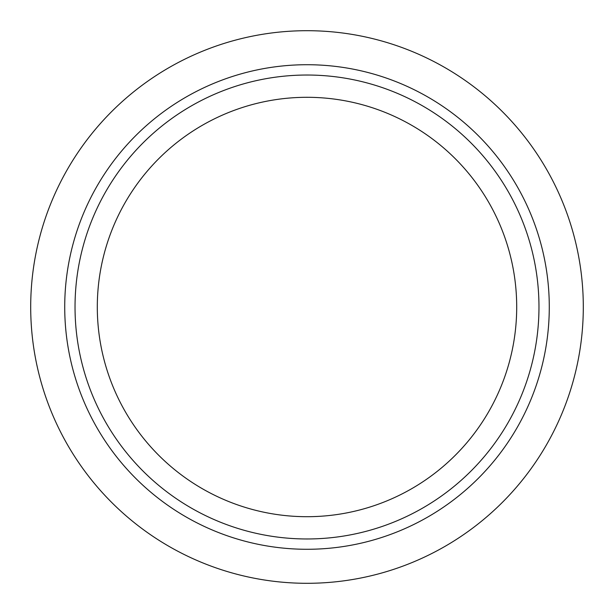 <?xml version="1.0" encoding="UTF-8"?>
<svg xmlns="http://www.w3.org/2000/svg" width="614" height="614" viewBox="0 0 614 614"><rect width="100%" height="100%" fill="white"/><g stroke="black" fill="none" stroke-linecap="round" stroke-linejoin="round"><path stroke-width="0.92" d="M30.7 307A276.3 276.3 0 0 0 445.15 546.283A276.3 276.3 0 0 0 445.15 67.717A276.3 276.3 0 0 0 30.7 307M97.304 307A209.696 209.696 0 0 0 411.848 488.606A209.696 209.696 0 0 0 411.848 125.394A209.696 209.696 0 0 0 97.304 307M75.031 307A231.969 231.969 0 0 0 422.985 507.893A231.969 231.969 0 0 0 422.985 106.107A231.969 231.969 0 0 0 75.031 307M64.723 307A242.277 242.277 0 0 0 428.142 516.819A242.277 242.277 0 0 0 428.142 97.181A242.277 242.277 0 0 0 64.723 307"/></g></svg>
